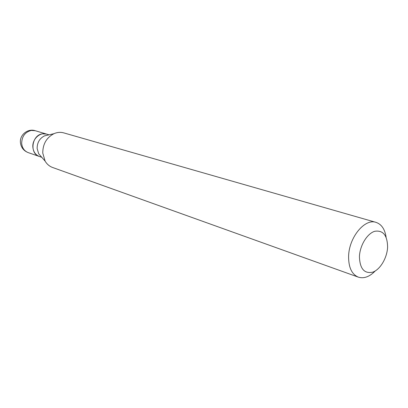 <?xml version="1.0" encoding="UTF-8"?>
<svg xmlns="http://www.w3.org/2000/svg" width="408" height="408" viewBox="0 0 408 408"><rect width="100%" height="100%" fill="white"/><g stroke="black" fill="none" stroke-linecap="round" stroke-linejoin="round"><path stroke-width="0.61" d="M46.599 134.099L42.559 133.824C31.809 134.869 29.198 153.622 39.352 156.468L39.387 156.483M49.042 134.829L46.634 134.11C40.004 131.815 32.115 139.174 32.854 147.089C33.334 151.802 35.522 154.933 39.423 156.494L41.794 157.315M386.116 237.272C384.897 229.199 381.521 224.227 375.982 222.355L63.74 132.881C60.512 131.988 57.253 132.253 53.958 133.681L44.426 135.905C39.561 138.46 37.133 142.662 37.133 148.512L38.678 153.75L45.115 161.119C46.956 164.2 49.45 166.316 52.591 167.479L358.331 277.139C363.921 278.853 369.561 276.787 375.263 270.943M359.428 256.637C359.856 268.76 364.293 273.931 372.744 272.161C380.225 269.555 387.08 257.978 387.6 247.233C387.416 235.324 383.122 230.01 374.717 231.295C367.139 233.549 359.846 245.545 359.428 256.637M375.982 222.355C364.721 218.275 348.901 237.517 348.605 256.321C348.519 267.378 351.757 274.319 358.331 277.139M53.958 133.681C46.512 137.613 42.784 144.08 42.764 153.082L45.115 161.119M46.563 134.089L35.241 130.708L31.289 130.438C25.077 132.065 21.869 136.379 21.67 143.376C22.16 147.987 24.332 151.062 28.183 152.602L39.352 156.468M35.241 130.708C27.841 128.219 19.523 134.869 20.42 142.616C21.038 147.461 23.628 150.792 28.183 152.602"/></g></svg>
